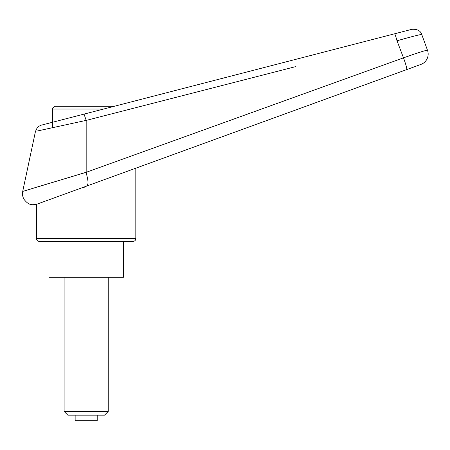 <?xml version="1.0" encoding="UTF-8"?>
<svg xmlns="http://www.w3.org/2000/svg" width="450" height="450" viewBox="0 0 450 450"><rect width="100%" height="100%" fill="white"/><g stroke="black" fill="none" stroke-linecap="round" stroke-linejoin="round"><path stroke-width="0.67" d="M427.011 48.932L427.5 50.282A11.031 11.031 0 0 1 420.907 64.423L135.816 168.188L135.816 238.657L36.529 238.657L36.529 204.322L420.907 64.423A11.031 11.031 0 0 0 427.5 50.282C426.06 50.141 418.056 52.661 403.487 57.848L86.181 172.305L22.708 191.424L86.175 172.26L86.175 120.409L295.504 66.668M84.099 114.092L41.496 125.111C42.497 124.611 37.581 126.517 37.159 127.879L35.466 131.4L22.708 191.424M32.479 188.443L48.459 183.589M36.529 238.657C36.692 240.334 37.614 241.251 39.291 241.414L133.059 241.414C134.736 241.251 135.653 240.334 135.816 238.657M99.073 106.273L114.323 106.273L119.683 104.889M79.723 106.273L114.323 106.273L394.605 33.789A8.274 0.574 75.5 0 1 397.001 40.787C411.829 36.579 420.075 34.476 421.746 34.481C420.514 30.701 417.234 28.98 411.902 29.317L52.667 122.22L84.049 114.103L86.169 120.381L36.742 131.119L86.169 120.381M81.512 187.954C90.315 186.249 88.341 182.829 86.181 172.305M397.001 40.787A13950.911 7932.251 73.2 0 1 403.487 57.848L415.001 53.837M415.777 53.578L422.707 51.356M394.605 33.789L411.902 29.317M423.321 38.807L425.042 43.538L423.321 38.807A2605.776 2605.776 69.9 0 0 421.746 34.481M427.5 50.282L425.042 43.538M48.943 241.414L48.943 277.267L123.407 277.267L123.407 241.414M103.657 109.029L52.667 109.029L52.667 127.642M86.175 106.273L55.423 106.273C53.089 107.319 52.172 108.242 52.667 109.029M67.843 415.17L64.108 411.435L108.236 411.435L104.507 415.17L67.843 415.17M64.108 411.435L64.108 277.267M108.236 277.267L108.236 411.435M75.144 415.17L75.144 420.683L97.206 420.683L97.206 415.17M406.727 69.587A11.031 0.973 -110 0 0 403.487 57.848M22.719 191.424C22.179 194.248 22.624 196.903 24.064 199.395C29.126 205.836 32.299 204.817 36.529 204.322"/></g></svg>
